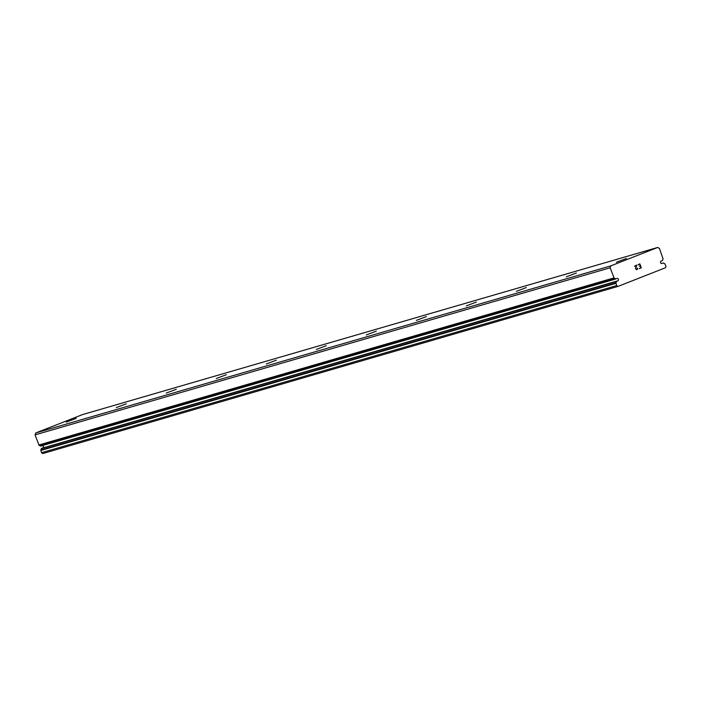 <?xml version="1.0" encoding="UTF-8"?>
<svg xmlns="http://www.w3.org/2000/svg" width="701" height="701" viewBox="0 0 701 701"><rect width="100%" height="100%" fill="white"/><g stroke="black" fill="none" stroke-linecap="round" stroke-linejoin="round"><path stroke-width="1.05" d="M661.507 261.009L662.585 260.36A2.918 2.515 -106.2 0 1 663.102 258.958L659.439 248.417L657.678 247.462L610.869 265.854L610.168 267.782L614.164 278.183A2.918 2.515 -106.2 0 1 615.452 278.884L616.67 278.63A1.279 1.104 -106.2 0 1 618.142 280.663A1.279 1.104 -106.2 0 1 617.511 280.908L616.424 281.557A2.918 2.515 -106.2 0 1 615.916 282.967L616.678 285.579L617.932 286.429L665.556 267.712L665.95 266.214L664.846 263.734A2.918 2.515 -106.2 0 1 663.567 263.033L662.34 263.296A1.279 1.104 -106.2 0 1 660.868 261.263A1.279 1.104 -106.2 0 1 661.507 261.009L661.008 261.149M617.511 280.908L41.315 448.675A2.918 2.515 -106.2 0 1 40.798 450.077L41.561 452.688L42.814 453.538L617.932 286.429M42.533 445.547A1.279 1.104 -106.2 0 1 42.892 447.878M76.278 418.322L66.253 422.116L76.278 418.322M126.294 403.794L116.261 407.588L126.294 403.794M176.301 389.257L166.277 393.051L176.301 389.257M226.309 374.728L216.285 378.522L226.309 374.728M276.317 360.191L266.292 363.985L276.317 360.191M326.333 345.663L316.3 349.457L326.333 345.663M376.341 331.135L366.316 334.929L376.341 331.135M426.348 316.598L416.324 320.392L426.348 316.598M476.356 302.07L466.331 305.864L476.356 302.07M526.372 287.541L516.339 291.336L526.372 287.541M576.38 273.004L566.355 276.799L576.38 273.004M626.387 258.476L616.363 262.27L626.387 258.476M640.977 267.677L640.381 266.073L640.968 267.677L639.312 268.632L641.292 267.852L639.312 268.632M639.435 266.45L640.293 265.81L639.706 264.207L640.285 265.81M639.706 264.207L637.945 264.899L639.698 264.207M637.945 264.899L639.838 263.848L641.301 267.852L639.829 263.848M637.165 269.175L636.543 269.412L637.568 268.159M637.665 268.395L637.647 268.851L637.656 268.395M637.279 269.429L636.622 269.692L637.279 269.429M636.622 269.692L635.527 268.772L636.298 265.548L635.754 267.388M636.298 265.548L634.431 266.275L636.298 265.548M634.431 266.275L636.683 265.083L635.772 268.711L636.543 269.412L635.772 268.711L636.683 265.092M657.678 247.462L82.56 414.571L35.751 432.964L35.05 434.892L39.054 445.301A2.918 2.515 -106.2 0 1 40.334 445.994L615.75 278.98M610.869 265.854L35.751 432.964M610.168 267.782L35.05 434.892M616.678 285.579L41.561 452.688M662.34 263.296L661.525 263.523M613.874 277.92L38.757 445.03M614.164 278.183L39.054 445.301M615.452 278.884L40.334 445.994M616.643 281.25L41.525 448.368M616.424 281.557L41.315 448.675M615.916 282.967L40.798 450.077M615.872 283.362L40.754 450.48M615.785 278.98L40.667 446.09"/></g></svg>
